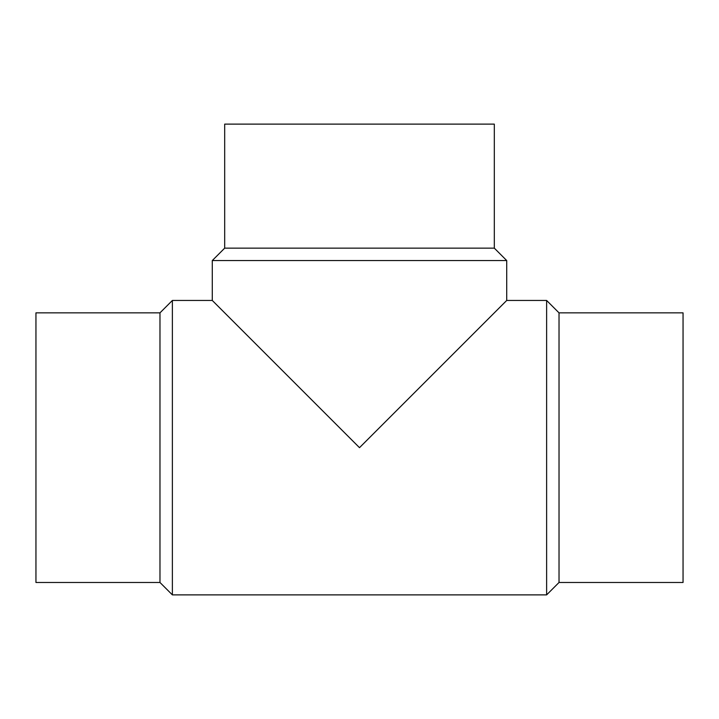 <?xml version="1.0" encoding="UTF-8"?>
<svg xmlns="http://www.w3.org/2000/svg" width="719" height="719" viewBox="0 0 719 719"><rect width="100%" height="100%" fill="white"/><g stroke="black" fill="none" stroke-linecap="round" stroke-linejoin="round"><path stroke-width="1.08" d="M159.978 312.855L35.95 312.855L35.95 582.48L159.978 582.48L172.38 594.883L546.62 594.883L559.023 582.48L683.05 582.48L683.05 312.855L559.023 312.855L546.62 300.452L506.715 300.452L506.715 260.548L494.312 248.145L494.312 124.117L224.688 124.117L224.688 248.145L212.285 260.548L212.285 300.452L172.38 300.452L159.978 312.855L159.978 582.48M212.285 260.548L506.715 260.548M506.715 300.452L359.5 447.667L212.285 300.452M224.688 248.145L494.312 248.145M559.023 582.48L559.023 312.855M546.62 594.883L546.62 300.452M172.38 594.883L172.38 300.452"/></g></svg>
